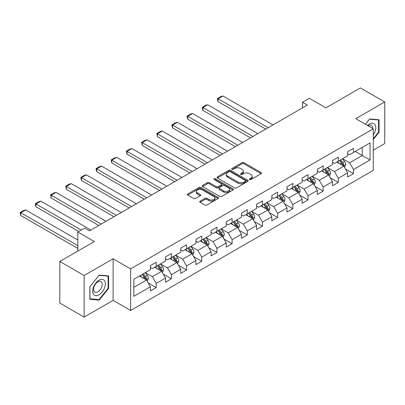 <?xml version="1.0" encoding="UTF-8"?>
<svg xmlns="http://www.w3.org/2000/svg" width="405" height="405" viewBox="0 0 405 405"><rect width="100%" height="100%" fill="white"/><g stroke="black" fill="none" stroke-linecap="round" stroke-linejoin="round"><path stroke-width="0.61" d="M249.647 179.542A0.947 0.547 0 0 0 250.984 179.542L261.129 173.684A1.352 0.78 0 0 0 261.524 173.132A1.352 0.78 0 0 0 261.129 172.581L243.942 162.658A1.352 0.78 0 0 0 242.033 162.658L231.888 168.515A0.947 0.547 0 0 0 231.609 168.905A0.947 0.547 0 0 0 231.888 169.29A0.947 0.547 0 0 0 233.224 169.29L234.535 168.531A4.323 2.496 0 0 1 240.646 168.531L242.079 169.356A4.323 2.496 0 0 1 243.344 171.123A4.323 2.496 0 0 1 242.079 172.884L240.767 173.644A0.947 0.547 0 0 0 240.489 174.028A0.947 0.547 0 0 0 240.767 174.418A0.947 0.547 0 0 0 242.104 174.418L243.415 173.659A4.323 2.496 0 0 1 249.531 173.659L250.958 174.484A4.323 2.496 0 0 1 252.224 176.251A4.323 2.496 0 0 1 250.958 178.013L249.647 178.772A0.947 0.547 0 0 0 249.369 179.157A0.947 0.547 0 0 0 249.647 179.542L249.647 178.772M200.11 201.143A1.352 0.78 0 0 0 199.716 201.695A1.352 0.78 0 0 0 200.11 202.242L204.935 205.026A1.352 0.78 0 0 0 206.844 205.026L218.113 198.521A1.352 0.78 0 0 0 218.508 197.969A1.352 0.78 0 0 0 218.113 197.422L200.92 187.495A1.352 0.78 0 0 0 199.012 187.495L187.743 194A1.352 0.78 0 0 0 187.348 194.552A1.352 0.78 0 0 0 187.743 195.104L193.57 198.465A1.352 0.78 0 0 0 195.478 198.465L200.303 195.686A1.352 0.78 0 0 0 200.698 195.134A1.352 0.78 0 0 0 200.303 194.582L197.412 192.912A3.615 2.086 0 0 1 196.354 191.438A3.615 2.086 0 0 1 198.587 189.51A3.615 2.086 0 0 1 202.52 189.965L213.84 196.496A3.615 2.086 0 0 1 214.898 197.969A3.615 2.086 0 0 1 212.665 199.898A3.615 2.086 0 0 1 208.727 199.447L206.844 198.359A1.352 0.78 0 0 0 204.935 198.359L200.11 201.143L200.11 202.242L204.935 199.483L204.935 198.359M373.268 150.154L384.75 143.527L384.75 101.959L360.43 87.92L325.893 107.857L309.354 98.309L302.545 102.242L307.41 105.047L89.49 230.865L84.625 228.055L77.816 231.989L77.816 251.085M84.139 275.516L84.139 317.08L113.127 300.343L113.127 258.78L84.139 275.516L59.818 261.473L94.355 241.537L77.816 231.989M113.127 258.78L130.638 268.89L373.268 128.81L373.268 170.373L130.638 310.453L130.638 268.89M384.75 101.959L355.757 118.7L373.268 128.81M234.632 187.885A1.352 0.78 0 0 0 236.54 187.885L247.809 181.374A1.352 0.78 0 0 0 248.204 180.827A1.352 0.78 0 0 0 247.809 180.276L230.622 170.348A1.352 0.78 0 0 0 228.709 170.348L217.444 176.853A1.352 0.78 0 0 0 217.05 177.405A1.352 0.78 0 0 0 217.444 177.957L234.632 187.885M214.528 179.749A0.947 0.547 0 0 1 215.485 179.881L215.485 178.757L232.961 188.846A1.352 0.78 0 0 1 233.356 189.398A1.352 0.78 0 0 1 232.961 189.95L221.692 196.455A1.352 0.78 0 0 1 219.783 196.455L202.596 186.533L202.596 185.429A1.352 0.78 0 0 0 202.196 185.981A1.352 0.78 0 0 0 202.596 186.533M202.596 185.429L207.416 182.645A1.352 0.78 0 0 1 209.324 182.645L216.295 186.67A1.352 0.78 0 0 0 218.209 186.67L221.403 184.822A1.352 0.78 0 0 0 221.803 184.27A1.352 0.78 0 0 0 221.403 183.718L214.149 179.531A0.947 0.547 0 0 1 213.87 179.142A0.947 0.547 0 0 1 214.453 178.64A0.947 0.547 0 0 1 215.485 178.757M84.139 317.08L59.818 303.041L59.818 261.473M148.103 282.847L156.224 287.54L156.224 283.439L165.564 278.048L165.564 282.143L171.401 278.777L171.401 274.676L180.741 269.284L180.741 273.385L186.578 270.014L186.578 265.913L195.919 260.521L195.919 264.622L201.756 261.25L201.756 257.15L211.096 251.758L211.096 255.859L216.933 252.487L216.933 248.386L226.273 242.995L226.273 247.096L232.111 243.729L232.111 239.628L241.446 234.237L241.446 238.337L247.288 234.966L247.288 230.865L256.623 225.474L256.623 229.574L262.46 226.203L262.46 222.102L271.801 216.71L271.801 220.811L277.638 217.439L277.638 213.339L286.978 207.947L286.978 212.048L292.815 208.676L292.815 204.581L302.155 199.184L302.155 203.285L307.992 199.918L307.992 195.817L317.333 190.426L317.333 194.527L323.17 191.155L323.17 187.054L332.51 181.663L332.51 185.763L338.347 182.392L338.347 178.291L347.682 172.9L347.682 177L353.519 173.629L353.519 169.528L370.059 159.98L370.059 142.904L362.278 147.4L362.278 155.49L370.059 159.98M156.224 287.54L150.387 290.906L150.387 286.806L133.852 296.354L133.852 279.283L150.387 269.73L150.387 265.629L156.224 262.263L156.224 266.363L165.564 260.972L165.564 256.871L171.401 253.5L171.401 257.6L180.741 252.209L180.741 248.108L186.578 244.736L186.578 248.837L195.919 243.445L195.919 239.345L201.756 235.973L201.756 240.074L211.096 234.682L211.096 230.582L216.933 227.215L216.933 231.316L226.273 225.919L226.273 221.824L232.111 218.452L232.111 222.553L241.446 217.161L241.446 213.06L247.288 209.689L247.288 213.789L256.623 208.398L256.623 204.297L262.46 200.926L262.46 205.026L271.801 199.635L271.801 195.534L277.638 192.167L277.638 196.263L286.978 190.871L286.978 186.771L292.815 183.404L292.815 187.505L302.155 182.113L302.155 178.013L307.992 174.641L307.992 178.742L317.333 173.35L317.333 169.249L323.17 165.878L323.17 169.978L332.51 164.587L332.51 160.486L338.347 157.115L338.347 161.215L347.682 155.824L347.682 151.723L353.519 148.357L353.519 152.457L370.059 142.904M154.669 267.259L161.676 271.304L152.336 276.696L145.329 272.651M150.387 267.487L152.336 268.611L156.224 266.363M152.336 276.696L156.224 283.439M161.676 271.304L165.564 278.048M169.847 258.496L176.848 262.541L167.513 267.933L160.507 263.893M165.564 258.724L167.513 259.848L171.401 257.6M167.513 267.933L171.401 274.676M176.848 262.541L180.741 269.284M185.024 249.738L192.026 253.783L182.685 259.175L175.684 255.13M180.741 249.961L182.685 251.085L186.578 248.837M182.685 259.175L186.578 265.913M192.026 253.783L195.919 260.521M200.197 240.975L207.203 245.02L197.863 250.411L190.861 246.367M195.919 241.198L197.863 242.322L201.756 240.074M197.863 250.411L201.756 257.15M207.203 245.02L211.096 251.758M215.374 232.212L222.38 236.257L213.04 241.648L206.039 237.603M211.096 232.44L213.04 233.558L216.933 231.316M213.04 241.648L216.933 248.386M222.38 236.257L226.273 242.995M230.551 223.449L237.558 227.494L228.218 232.885L221.211 228.84M226.273 223.676L228.218 224.8L232.111 222.553M228.218 232.885L232.111 239.628M237.558 227.494L241.446 234.237M245.729 214.69L252.735 218.73L243.395 224.127L236.388 220.082M241.446 214.913L243.395 216.037L247.288 213.789M243.395 224.127L247.288 230.865M252.735 218.73L256.623 225.474M260.906 205.927L267.908 209.972L258.572 215.364L251.566 211.319M256.623 206.15L258.572 207.274L262.46 205.026M258.572 215.364L262.46 222.102M267.908 209.972L271.801 216.71M276.083 197.164L283.085 201.209L273.75 206.601L266.743 202.556M271.801 197.387L273.75 198.511L277.638 196.263M273.75 206.601L277.638 213.339M283.085 201.209L286.978 207.947M291.261 188.401L298.262 192.446L288.922 197.837L281.921 193.792M286.978 188.629L288.922 189.748L292.815 187.505M288.922 197.837L292.815 204.581M298.262 192.446L302.155 199.184M306.433 179.638L313.44 183.683L304.099 189.074L297.098 185.034M302.155 179.866L304.099 180.989L307.992 178.742M304.099 189.074L307.992 195.817M313.44 183.683L317.333 190.426M321.61 170.88L328.617 174.919L319.277 180.316L312.27 176.271M317.333 171.102L319.277 172.226L323.17 169.978M319.277 180.316L323.17 187.054M328.617 174.919L332.51 181.663M336.788 162.116L343.794 166.161L334.454 171.553L327.448 167.508M332.51 162.339L334.454 163.463L338.347 161.215M334.454 171.553L338.347 178.291M343.794 166.161L347.682 172.9M355.271 151.445L362.278 155.49L349.631 162.79L342.625 158.745M347.682 153.576L349.631 154.7L353.519 152.457M349.631 162.79L353.519 169.528M113.127 300.343L130.638 310.453M302.545 102.242L302.545 107.857M133.852 287.368L146.499 280.068L139.492 276.023M146.499 280.068L150.387 286.806M345.399 168.941L353.519 173.629M330.222 177.704L338.347 182.392M315.044 186.462L323.17 191.155M299.867 195.225L307.992 199.918M284.69 203.988L292.815 208.676M269.517 212.752L277.638 217.439M254.34 221.515L262.46 226.203M239.163 230.273L247.288 234.966M223.985 239.036L232.111 243.729M208.808 247.799L216.933 252.487M193.631 256.562L201.756 261.25M178.458 265.326L186.578 270.014M163.281 274.084L171.401 278.777M373.268 139.487L379.06 132.288L379.06 119.769L369.669 118.933L365.391 124.259M89.829 299.275L99.215 300.11L108.606 288.431L108.606 275.916L99.215 275.076L89.829 286.755L89.829 299.275M378.574 132.005L379.06 132.288M108.12 288.152L108.606 288.431M98.223 299.538L99.215 300.11M250.027 179.678L250.958 179.137A4.323 2.496 0 0 0 252.224 177.375L252.224 176.251M243.344 171.123L243.344 172.246A4.323 2.496 0 0 1 242.079 174.008L241.147 174.55M261.129 172.581L261.129 173.684L243.942 163.782A1.352 0.78 0 0 0 242.033 163.782L232.262 169.422M247.789 181.389L230.622 171.472A1.352 0.78 0 0 0 228.709 171.472L217.46 177.967M245.42 181.212A0.947 0.547 0 0 0 245.698 180.827A0.947 0.547 0 0 0 245.42 180.438L230.334 171.73A0.947 0.547 0 0 0 228.997 171.73L227.615 172.53A4.323 2.496 0 0 0 226.349 174.292A4.323 2.496 0 0 0 227.615 176.059L237.927 182.012A4.323 2.496 0 0 0 244.038 182.012L245.42 181.212L245.42 182.336A0.947 0.547 0 0 0 245.698 181.946L245.698 180.827M226.349 174.292L226.349 175.416A4.323 2.496 0 0 0 227.615 177.177L227.615 176.059M245.42 182.336L244.038 183.136A4.323 2.496 0 0 1 237.927 183.136L227.615 177.177M202.611 186.543L207.416 183.769L207.416 182.645M221.803 184.27L221.803 185.394A1.352 0.78 0 0 1 221.403 185.946L218.209 187.793A1.352 0.78 0 0 1 216.295 187.793L209.324 183.769A1.352 0.78 0 0 0 207.416 183.769M215.485 179.881L232.941 189.96M223.53 190.846A3.615 2.086 0 0 0 227.468 191.297A3.615 2.086 0 0 0 229.696 189.373A3.615 2.086 0 0 0 228.638 187.895L224.653 185.596A1.352 0.78 0 0 0 222.745 185.596L219.545 187.439A1.352 0.78 0 0 0 219.151 187.991A1.352 0.78 0 0 0 219.545 188.543L223.53 190.846L223.53 191.97A3.615 2.086 0 0 0 227.468 192.421A3.615 2.086 0 0 0 229.696 190.492L229.696 189.373M219.151 187.991L219.151 189.115A1.352 0.78 0 0 0 219.545 189.667L219.545 188.543M223.53 191.97L219.545 189.667M214.898 197.969L214.898 199.093A3.615 2.086 0 0 1 212.665 201.022A3.615 2.086 0 0 1 208.727 200.571L206.844 199.483A1.352 0.78 0 0 0 204.935 199.483M196.354 191.438L196.354 192.562A3.615 2.086 0 0 0 197.412 194.035L197.412 192.912M200.283 195.696L197.412 194.035M218.093 198.531L200.92 188.619A1.352 0.78 0 0 0 199.012 188.619L187.763 195.114M344.564 167.493L345.718 164.577A3.645 2.106 -120 0 0 344.554 161.473L342.549 158.79M268.15 127.712L218.082 98.805L222.942 95.995L273.016 124.907M339.046 163.417L337.684 161.6M218.082 101.614L217.546 99.62L217.546 98.496L218.082 98.805L218.082 101.614L265.72 129.119M343.227 165.832L343.749 164.729A3.645 2.106 -120 0 0 342.706 162.537L340.701 159.859M339.785 160.385L342.012 163.357A1.858 1.073 60 0 1 342.352 163.924L343.749 164.729M339.532 160.532L341.542 163.21A3.645 2.106 60 0 1 342.584 165.407M217.546 98.496L220.948 96.532L222.942 95.995M373.268 134.986A8.94 5.164 120 0 0 374.954 131.827A8.94 5.164 120 0 0 374.397 123.91A8.94 5.164 120 0 0 367.543 125.499M377.971 119.672L378.574 120.022L378.574 132.146L373.268 138.743M365.406 124.269L369.476 119.207L378.574 120.022M372.646 128.451A6.121 3.534 120 0 0 371.385 125.368A6.121 3.534 120 0 0 368.089 125.818M99.022 294.784A8.94 5.164 120 0 0 105.346 283.829A8.94 5.164 120 0 0 99.022 280.179A8.94 5.164 120 0 0 92.699 291.134A8.94 5.164 120 0 0 99.022 294.784M97.868 291.818A6.121 3.534 120 0 0 101.873 286.421A6.121 3.534 120 0 0 100.931 281.516A6.121 3.534 120 0 0 97.868 281.819A6.121 3.534 120 0 0 93.869 287.211A6.121 3.534 120 0 0 94.81 292.116A6.121 3.534 120 0 0 97.868 291.818M89.925 286.669L99.022 275.354L108.12 276.164L108.12 288.294L99.022 299.609L89.925 298.799L89.905 286.659M107.517 275.815L108.12 276.164M329.386 176.251L330.541 173.34A3.645 2.106 -120 0 0 329.376 170.232L327.372 167.554M252.978 136.475L202.905 107.568L207.77 104.758L257.838 133.665M323.868 172.181L322.507 170.363M202.905 110.373L202.368 108.383L202.368 107.259L202.905 107.568L202.905 110.373L250.543 137.877M328.05 174.595L328.571 173.492A3.645 2.106 -120 0 0 327.529 171.3L325.524 168.622M324.608 169.148L326.835 172.12A1.858 1.073 60 0 1 327.174 172.687L328.571 173.492M324.354 169.295L326.364 171.973A3.645 2.106 60 0 1 327.407 174.165M202.368 107.259L205.775 105.29L207.77 104.758M314.209 185.014L315.363 182.098A3.645 2.106 -120 0 0 314.204 178.995L312.194 176.317M237.801 145.238L187.728 116.326L192.593 113.522L242.666 142.428M308.696 180.944L307.329 179.121M187.728 119.136L187.191 117.141L187.191 116.017L187.728 116.326L187.728 119.136L235.366 146.64M312.878 183.359L313.399 182.255A3.645 2.106 -120 0 0 312.351 180.063L310.346 177.38M309.43 177.911L311.658 180.883A1.858 1.073 60 0 1 311.997 181.445L313.399 182.255M309.177 178.058L311.187 180.736A3.645 2.106 60 0 1 312.23 182.928M187.191 116.017L190.598 114.053L192.593 113.522M299.032 193.777L300.191 190.861A3.645 2.106 -120 0 0 299.027 187.758L297.017 185.075M222.623 154.001L172.55 125.089L177.415 122.28L227.488 151.192M293.519 189.707L292.152 187.885M172.55 127.899L172.014 125.904L172.014 124.78L172.55 125.089L172.55 127.899L220.193 155.404M297.7 192.122L298.222 191.018A3.645 2.106 -120 0 0 297.179 188.826L295.169 186.143M294.258 186.67L296.485 189.646A1.858 1.073 60 0 1 296.819 190.208L298.222 191.018M294 186.816L296.009 189.499A3.645 2.106 60 0 1 297.052 191.692M172.014 124.78L175.421 122.816L177.415 122.28M283.854 202.54L285.014 199.624A3.645 2.106 -120 0 0 283.849 196.521L281.839 193.838M207.446 162.759L157.373 133.852L162.238 131.043L212.311 159.955M278.341 198.47L276.974 196.648M157.373 136.662L156.841 133.544L157.373 133.852L157.373 136.662L205.016 164.167M282.523 200.88L283.044 199.781A3.645 2.106 -120 0 0 282.001 197.584L279.992 194.906M279.08 195.433L281.308 198.41A1.858 1.073 60 0 1 281.642 198.971L283.044 199.781M278.827 195.58L280.832 198.263A3.645 2.106 60 0 1 281.875 200.455M156.841 133.544L160.243 131.579L162.238 131.043M268.677 211.304L269.836 208.388A3.645 2.106 -120 0 0 268.672 205.279L266.662 202.601M192.269 171.523L142.195 142.616L147.061 139.806L197.134 168.713M263.164 207.228L261.802 205.411M142.195 145.425L141.664 142.307L142.195 142.616L142.195 145.425L189.839 172.93M267.346 209.643L267.867 208.54A3.645 2.106 -120 0 0 266.824 206.347L264.814 203.669M263.903 204.196L266.131 207.168A1.858 1.073 60 0 1 266.47 207.735L267.867 208.54M263.65 204.343L265.655 207.021A3.645 2.106 60 0 1 266.703 209.218M141.664 142.307L145.066 140.338L147.061 139.806M253.5 220.062L254.659 217.146A3.645 2.106 -120 0 0 253.495 214.042L251.49 211.364M177.091 180.286L127.023 151.379L131.883 148.569L181.956 177.476M247.987 215.992L246.625 214.174M127.023 154.183L126.487 152.189L126.487 151.07L127.023 151.379L127.023 154.183L174.661 181.688M252.168 218.406L252.69 217.303A3.645 2.106 -120 0 0 251.647 215.111L249.637 212.433M248.726 212.959L250.953 215.931A1.858 1.073 60 0 1 251.292 216.498L252.69 217.303M248.473 213.106L250.482 215.784A3.645 2.106 60 0 1 251.525 217.976M126.487 151.07L129.889 149.101L131.883 148.569M238.327 228.825L239.482 225.909A3.645 2.106 -120 0 0 238.317 222.806L236.312 220.128M161.919 189.049L111.846 160.137L116.711 157.332L166.779 186.239M232.809 224.755L231.447 222.932M111.846 162.947L111.309 160.952L111.309 159.828L111.846 160.137L111.846 162.947L159.484 190.451M236.991 227.17L237.512 226.066A3.645 2.106 -120 0 0 236.469 223.874L234.465 221.191M233.548 221.722L235.776 224.694A1.858 1.073 60 0 1 236.115 225.256L237.512 226.066M233.295 221.864L235.305 224.547A3.645 2.106 60 0 1 236.348 226.739M111.309 159.828L114.716 157.864L116.711 157.332M223.15 237.588L224.304 234.672A3.645 2.106 -120 0 0 223.145 231.569L221.135 228.886M146.742 197.812L96.668 168.9L101.534 166.09L151.607 195.002M217.637 233.518L216.27 231.695M96.668 171.71L96.132 169.715L96.132 168.591L96.668 168.9L96.668 171.71L144.307 199.214M221.819 235.933L222.34 234.829A3.645 2.106 -120 0 0 221.292 232.637L219.287 229.954M218.371 230.48L220.598 233.457A1.858 1.073 60 0 1 220.938 234.019L222.34 234.829M218.118 230.627L220.128 233.31A3.645 2.106 60 0 1 221.17 235.502M96.132 168.591L99.539 166.627L101.534 166.09M207.973 246.351L209.132 243.435A3.645 2.106 -120 0 0 207.968 240.332L205.958 237.649M131.564 206.57L81.491 177.663L86.356 174.854L136.429 203.766M202.459 242.281L201.093 240.459M81.491 180.473L80.954 178.478L80.954 177.355L81.491 177.663L81.491 180.473L129.129 207.978M206.641 244.691L207.163 243.592A3.645 2.106 -120 0 0 206.12 241.395L204.11 238.717M203.199 239.244L205.426 242.215A1.858 1.073 60 0 1 205.76 242.782L207.163 243.592M202.94 239.39L204.95 242.074A3.645 2.106 60 0 1 205.993 244.266M80.954 177.355L84.361 175.39L86.356 174.854M192.795 255.115L193.954 252.199A3.645 2.106 -120 0 0 192.79 249.09L190.78 246.412M116.387 215.333L66.314 186.427L71.179 183.617L121.252 212.524M187.282 251.039L185.915 249.222M66.314 189.231L65.782 186.118L66.314 186.427L66.314 189.231L113.957 216.741M191.464 253.454L191.985 252.35A3.645 2.106 -120 0 0 190.942 250.158L188.932 247.48M188.021 248.007L190.249 250.978A1.858 1.073 60 0 1 190.583 251.545L191.985 252.35M187.768 248.154L189.773 250.832A3.645 2.106 60 0 1 190.816 253.024M65.782 186.118L69.184 184.148L71.179 183.617M177.618 263.873L178.777 260.957A3.645 2.106 -120 0 0 177.613 257.853L175.603 255.175M101.209 224.097L51.136 195.185L56.001 192.38L106.075 221.287M172.105 259.802L170.743 257.98M51.136 197.994L50.605 194.876L51.136 195.185L51.136 197.994L98.779 225.499M176.286 262.217L176.808 261.114A3.645 2.106 -120 0 0 175.765 258.922L173.755 256.243M172.844 256.77L175.071 259.742A1.858 1.073 60 0 1 175.411 260.304L176.808 261.114M172.591 256.917L174.595 259.595A3.645 2.106 60 0 1 175.638 261.787M50.605 194.876L54.007 192.912L56.001 192.38M162.44 272.636L163.6 269.72A3.645 2.106 -120 0 0 162.435 266.617L160.431 263.933M81.172 230.05L35.964 203.948L40.824 201.143L90.897 230.05M156.927 268.566L155.566 266.743M35.964 206.758L35.427 204.763L35.427 203.639L35.964 203.948L35.964 206.758L78.737 231.452M161.109 270.98L161.63 269.877A3.645 2.106 -120 0 0 160.588 267.685L158.578 265.002M157.666 265.528L159.894 268.505A1.858 1.073 60 0 1 160.233 269.067L161.63 269.877M157.413 265.675L159.418 268.358A3.645 2.106 60 0 1 160.466 270.55M35.427 203.639L38.829 201.675L40.824 201.143M147.268 281.399L148.422 278.483A3.645 2.106 -120 0 0 147.258 275.38L145.253 272.697M77.816 245.638L20.787 212.711L25.652 209.901L77.816 240.018M141.75 277.329L140.388 275.506M20.787 215.521L20.25 213.526L20.25 212.402L20.787 212.711L20.787 215.521L77.816 248.447M145.932 279.744L146.453 278.64A3.645 2.106 -120 0 0 145.41 276.448L143.405 273.765M142.489 274.291L144.717 277.268A1.858 1.073 60 0 1 145.056 277.83L146.453 278.64M142.236 274.438L144.246 277.121A3.645 2.106 60 0 1 145.289 279.313M20.25 212.402L23.657 210.438L25.652 209.901M250.958 179.137L250.958 178.013M240.767 174.418L240.767 173.644M242.079 174.008L242.079 172.884M231.888 169.29L231.888 168.515M242.033 163.782L242.033 162.658M243.942 163.782L243.942 162.658M217.444 177.957L217.444 176.853M228.709 171.472L228.709 170.348M230.622 171.472L230.622 170.348M247.809 181.374L247.809 180.276M237.927 183.136L237.927 182.012M244.038 183.136L244.038 182.012M209.324 183.769L209.324 182.645M216.295 187.793L216.295 186.67M218.209 187.793L218.209 186.67M221.403 185.946L221.403 184.822M232.961 189.95L232.961 188.846M206.844 199.483L206.844 198.359M208.727 200.571L208.727 199.447M200.303 195.686L200.303 194.582M187.743 195.104L187.743 194M199.012 188.619L199.012 187.495M200.92 188.619L200.92 187.495M218.113 198.521L218.113 197.422M343.435 165.954L345.693 164.648M342.706 162.537L344.554 161.473M340.114 164.035L341.542 163.21M328.258 174.712L330.52 173.406M327.529 171.3L329.376 170.232M324.937 172.798L326.364 171.973M313.08 183.475L315.343 182.169M312.351 180.063L314.204 178.995M309.759 181.561L311.187 180.736M297.903 192.238L300.166 190.932M297.179 188.826L299.027 187.758M294.582 190.32L296.009 189.499M282.725 201.001L284.988 199.695M282.001 197.584L283.849 196.521M279.409 199.083L280.832 198.263M267.548 209.765L269.811 208.459M266.824 206.347L268.672 205.279M264.232 207.846L265.655 207.021M252.376 218.523L254.634 217.217M251.647 215.111L253.495 214.042M249.055 216.609L250.482 215.784M237.198 227.286L239.461 225.98M236.469 223.874L238.317 222.806M233.877 225.372L235.305 224.547M222.021 236.049L224.284 234.743M221.292 232.637L223.145 231.569M218.7 234.131L220.128 233.31M206.844 244.812L209.107 243.506M206.12 241.395L207.968 240.332M203.523 242.894L204.95 242.074M191.666 253.576L193.929 252.269M190.942 250.158L192.79 249.09M188.35 251.657L189.773 250.832M176.489 262.334L178.752 261.028M175.765 258.922L177.613 257.853M173.173 260.42L174.595 259.595M161.317 271.097L163.574 269.791M160.588 267.685L162.435 266.617M157.996 269.183L159.418 268.358M146.139 279.86L148.397 278.554M145.41 276.448L147.258 275.38M142.818 277.941L144.246 277.121"/></g></svg>
